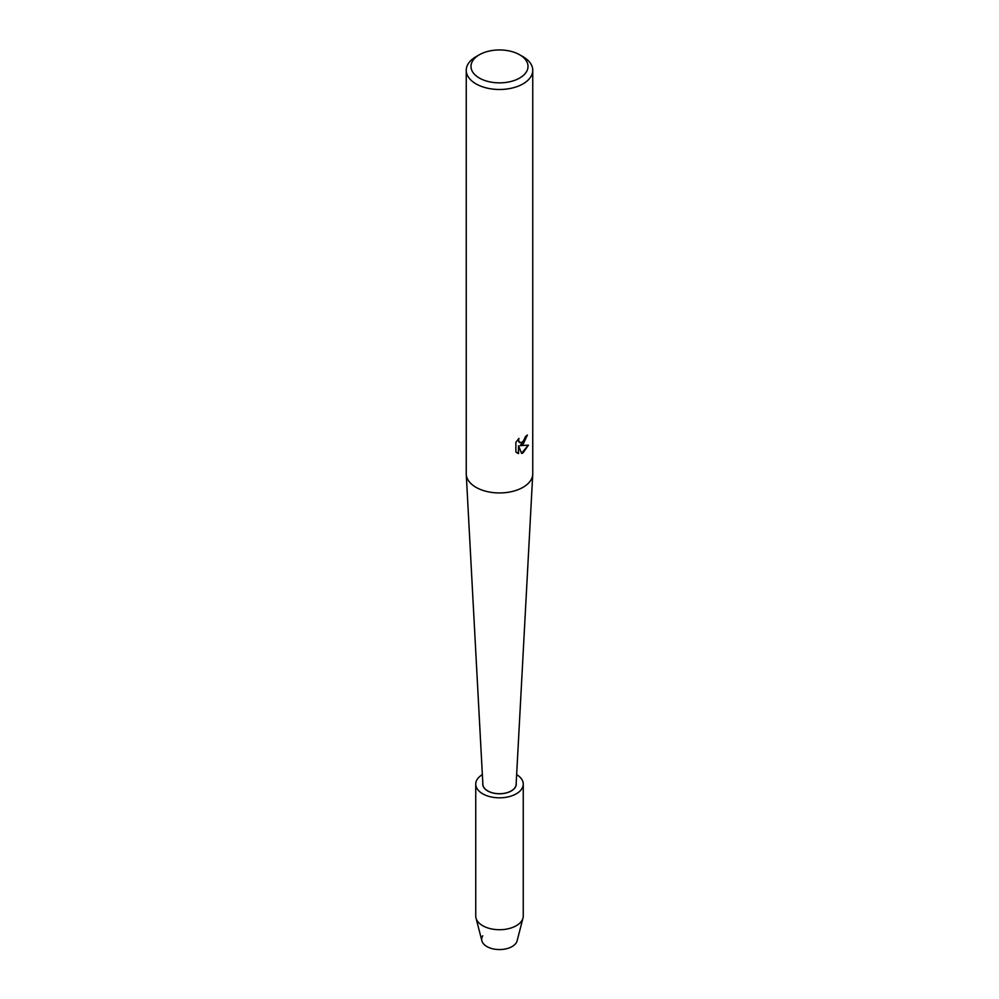 <?xml version="1.0" encoding="UTF-8"?>
<svg xmlns="http://www.w3.org/2000/svg" width="999" height="999" viewBox="0 0 999 999"><rect width="100%" height="100%" fill="white"/><g stroke="black" fill="none" stroke-linecap="round" stroke-linejoin="round"><path stroke-width="1.5" d="M516.645 774.612A23.751 13.711 180 0 1 523.251 784.103L523.251 916.008A23.751 13.711 180 0 1 523.001 918.031L517.12 940.796A17.82 10.29 180 0 1 512.1 946.553A17.82 10.29 180 0 1 489.935 947.964A17.82 10.29 180 0 1 482.754 935.776M511.351 790.946A16.746 9.665 180 0 1 493.094 793.044A16.746 9.665 180 0 1 482.754 784.103A16.746 9.665 180 0 1 482.817 783.241A16.746 9.665 180 0 0 482.754 784.103A16.746 9.665 180 0 0 493.094 793.044A16.746 9.665 180 0 0 511.351 790.946A16.746 9.665 180 0 0 516.246 784.103A16.746 9.665 180 0 1 511.351 790.946M519.655 54.77L523.014 56.706A33.254 19.206 180 0 1 532.754 70.292L532.754 473.751A33.254 19.206 180 0 1 532.742 474.338A33.254 19.206 180 0 1 523.014 487.325A33.254 19.206 180 0 1 487.25 491.595A33.254 19.206 180 0 1 466.258 474.338A33.254 19.206 180 0 1 466.246 473.751L466.246 70.292A33.254 19.206 180 0 1 475.986 56.706L479.345 54.77A28.509 16.459 180 0 1 519.655 54.77A28.509 16.459 180 0 1 519.655 78.047A28.509 16.459 180 0 1 479.345 78.047A28.509 16.459 180 0 1 479.345 54.77L475.986 56.706M532.742 474.338L516.121 784.402A16.633 9.603 180 0 1 511.263 790.896A16.633 9.603 180 0 1 493.369 793.031A16.633 9.603 180 0 1 482.879 784.402L466.258 474.338M523.014 444.555L520.167 445.641L528.446 445.167L523.014 452.872L521.615 453.459L518.543 445.741L518.543 453.558L515.871 451.985L515.871 442.345L518.956 438.411L518.531 440.322L519.68 442.607L523.014 441.97L525.511 436.513A33.254 19.206 0 0 0 527.372 435.027L523.014 444.555M532.754 70.292A33.254 19.206 180 0 1 523.014 83.866A33.254 19.206 180 0 1 486.775 88.024A33.254 19.206 180 0 1 466.246 70.292M527.197 435.177L520.167 445.641M519.592 442.557L518.668 441.595L518.618 438.748M517.045 452.934L518.381 453.459L518.543 445.741M521.565 453.334L528.221 445.217M516.183 783.241A16.746 9.665 180 0 1 516.246 784.103A16.746 9.665 180 0 0 516.183 783.241M523.001 918.031A23.751 13.711 180 0 1 516.296 925.698A23.751 13.711 180 0 1 492.057 929.033A23.751 13.711 180 0 1 475.999 918.031A23.751 13.711 180 0 1 475.749 916.008L475.749 784.103A23.751 13.711 180 0 1 482.355 774.612M512.1 946.553A17.82 10.29 180 0 1 493.918 949.05A17.82 10.29 180 0 1 481.88 940.796L475.999 918.031M523.251 784.103A23.751 13.711 180 0 1 516.296 793.805A23.751 13.711 180 0 1 490.409 796.777A23.751 13.711 180 0 1 475.749 784.103"/></g></svg>
